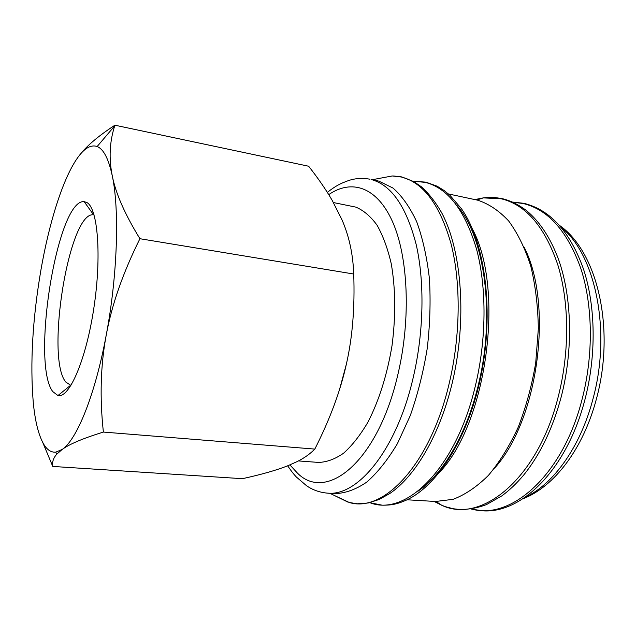 <?xml version="1.0" encoding="UTF-8"?>
<svg xmlns="http://www.w3.org/2000/svg" width="636" height="636" viewBox="0 0 636 636"><rect width="100%" height="100%" fill="white"/><g stroke="black" fill="none" stroke-linecap="round" stroke-linejoin="round"><path stroke-width="0.95" d="M327.405 493.131L335.188 493.6C345.451 493.282 355.985 489.45 366.789 482.08C377.538 472.643 387.745 459.836 397.405 443.658L410.276 415.594C417.685 394.503 423.345 372.076 427.257 348.313C430.016 324.368 430.739 301.162 429.419 278.695C426.947 257.246 422.717 238.301 416.739 221.845C409.918 207.209 402.008 195.944 393.008 188.065L378.746 181.101L371.098 179.479C391.291 184.861 406.301 206.485 416.135 244.351C424.753 281.669 423.878 332.056 413.249 377.426C396.657 449.819 357.806 496.613 327.405 493.131C319.598 492.431 312.634 489.959 306.512 485.697L296.4 477.056C294.007 474.424 292.743 473.168 287.655 465.814M333.972 495.285L349.363 502.52C383.421 513.045 430.135 464.813 449.111 383.778C460.496 336.349 461.06 283.553 451.25 244.55C440.096 204.999 423.433 182.476 401.268 176.991L392.261 175.965L376.782 178.867M407.08 499.785L435.612 501.478L453.078 499.332C465.067 494.784 476.833 486.826 488.368 475.45C499.506 462.173 509.46 446.09 518.221 427.201C526.036 407.024 531.871 385.543 535.727 362.759L538.342 328.645C537.961 306.178 535.433 285.286 530.742 265.983C524.938 248.072 517.569 233.054 508.633 220.93C499.037 210.691 488.71 203.774 477.652 200.181L448.46 193.956M439.54 472.31C486.906 422.797 504.952 289.388 472.445 229.071M494.57 468.152C538.128 420.221 553.654 305.479 524.398 247.698M42.723 442.425L52.772 466.442C52.009 462.141 53.337 458.055 56.747 454.191L62.169 449.453C69.396 444.127 83.133 438.331 103.382 432.067C99.637 397.532 100.591 365.167 106.252 334.965C117.525 275.571 119.592 209.554 112.27 175.83C108.605 158.833 103.565 149.062 97.141 146.534L96.918 146.447C90.399 144.396 83.547 148.784 76.352 159.612C62.201 180.823 49.012 223.578 40.943 269.887C32.539 319.137 29.987 363.363 33.279 402.564C35.075 421.024 38.454 434.73 43.415 443.682C46.897 449.747 51.023 452.57 55.793 452.14L62.169 449.453C76.829 439.842 95.225 394.733 106.252 334.965C111.777 304.811 123.002 272.725 139.92 238.715C124.855 214.229 115.641 193.264 112.27 175.83C108.764 158.428 109.575 141.772 114.711 125.856L114.909 125.205C98.167 136.08 86.218 146.288 79.071 155.82M114.909 125.205L308.643 166.234C318.159 178.326 325.99 189.679 332.127 200.276L341.81 219.436C349.053 235.861 353.02 254.05 353.719 274.021C354.928 307.419 352.471 337.485 346.358 364.229C340.403 391.053 329.893 419.339 314.82 449.088C310.074 453.929 304.199 458.087 297.179 461.577L287.981 465.687C276.62 470.195 261.436 474.528 242.419 478.685L52.772 466.442M70.866 385.392L65.786 382.037C45.196 357.806 69.165 210.611 93.603 214.849L94.072 214.92M52.788 391.601C30.782 363.228 57.367 198.488 84.167 201.66L86.822 202.51C97.833 208.044 101.8 255.895 93.882 307.896C86.091 359.936 69.165 398.716 57.932 395.552L52.788 391.601M333.431 202.558L355.794 207.113C363.514 210.301 370.597 216.327 377.045 225.176C382.967 235.622 387.698 248.469 391.243 263.717C395.584 288.625 395.846 315.877 392.046 345.459C387.149 374.827 379.096 400.418 367.894 422.24C360.207 435.278 352.09 445.605 343.551 453.237C334.965 459.176 326.586 462.237 318.413 462.412L298.451 460.925M339.521 389.558L346.358 364.229M353.719 274.021L139.92 238.715M314.82 449.088L103.382 432.067M477.97 386.338C495.889 315.957 484.799 236.393 456.664 205.11M417.955 491.215C442.362 474.774 465.846 435.708 477.763 387.165M289.913 464.9L297.243 472.906C326.363 502.981 378.229 461.768 398.184 373.205C411.023 318.175 408.137 256.729 392.547 221.725C376.902 186.61 351.462 178.875 328.74 194.632M369.794 502.647C405.204 516.957 455.424 469.742 475.14 386.815C486.548 340.085 486.866 288.021 476.634 249.455C465.019 210.325 447.831 187.946 425.071 182.325L413.273 181.284M434.046 501.391L441.71 505.254C480.705 524.183 537.515 479.743 558.249 396.657C569.745 351.954 569.3 302.005 557.764 264.687C544.75 226.782 525.94 204.816 501.327 198.798L483.296 197.883L474.877 199.577M471.371 508.959C510.509 520.598 562.653 475.943 582.043 399.472C593.555 355.357 592.911 306.003 581.026 269.052C567.638 231.504 548.399 209.665 523.293 203.544L512.87 202.192M524.843 497.432C553.097 484.68 580.493 447.06 592.99 398.883C611.641 331.149 595.336 254.305 561.357 227.521M393.541 175.981L401.618 176.895L413.941 181.657L421.628 186.976C429.014 193.726 435.7 202.328 441.686 212.782C462.094 250.958 467.229 320.894 452.077 383.564M413.233 181.268L425.834 182.127L437.107 186.189L444.206 190.569L449.819 195.18L461.323 208.568C486.691 244.248 495.182 319.264 478.55 386.736M476.825 199.99L483.296 197.883L487.279 197.494L495.293 197.581L501.947 198.583C510.382 200.547 518.618 204.601 526.664 210.739C539.9 221.789 550.53 238.047 558.567 259.512C571.979 297.258 573.346 349.728 561.278 396.625M512.584 202.065L523.873 203.321C550.243 209.761 570.134 231.75 583.562 269.29C595.67 306.162 596.465 355.389 584.969 399.456M471.061 509.007L482.271 510.795C521.981 514.031 567.034 468.931 584.897 399.726M436.026 501.502L441.71 505.254L445.446 506.693L453.19 508.736L459.876 509.539C469.288 509.444 478.169 507.782 486.524 504.571L501.828 495.881C509.372 490.34 516.623 483.44 523.579 475.179C540.083 454.82 552.628 428.728 561.198 396.912M369.755 502.655L382.133 505.175C390.584 505.238 396.228 504.674 407.048 499.801C436.081 486.023 464.479 443.403 478.463 387.086M349.363 502.52L357.392 503.784L368.26 502.981L379.143 499.483L389.884 493.464C415.292 476.229 439.436 435.461 451.989 383.937M329.861 493.274L348.123 502.202M596.441 398.867C583.244 448.634 554.505 486.786 522.585 498.942M55.793 452.14L56.747 454.191M97.141 146.534L114.711 125.856M93.603 214.849L84.167 201.66M70.54 385.352L57.932 395.552M559.593 225.462C597.784 252.158 615.266 329.019 596.616 398.208M372.283 179.71L392.261 175.965M327.333 192.382C336.396 185.346 340.602 183.47 348.552 180.56C355.293 178.295 362.401 177.841 369.874 179.201"/></g></svg>

